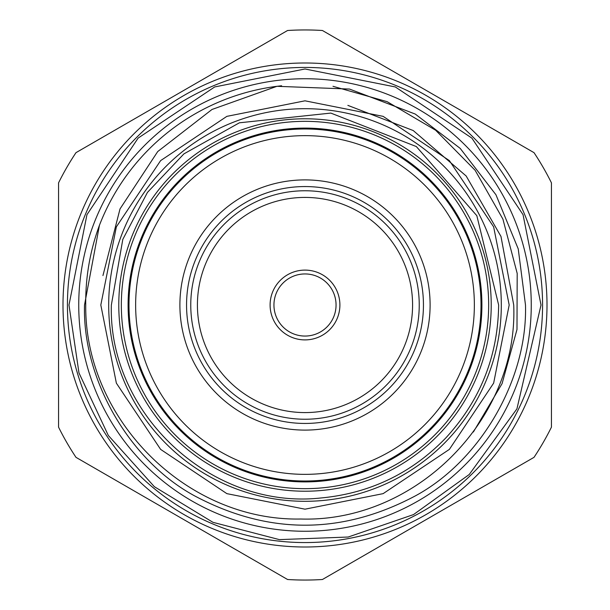 <?xml version="1.0" encoding="UTF-8"?>
<svg xmlns="http://www.w3.org/2000/svg" width="610" height="610" viewBox="0 0 610 610"><rect width="100%" height="100%" fill="white"/><g stroke="black" fill="none" stroke-linecap="round" stroke-linejoin="round"><path stroke-width="0.91" d="M121.337 305A183.663 183.663 0 0 1 305 121.337A183.663 183.663 0 0 1 488.663 305A183.663 183.663 0 0 1 305 488.663A183.663 183.663 0 0 1 121.337 305M481.9 305A176.9 176.9 0 0 1 305 481.9A176.9 176.9 0 0 1 128.1 305A176.9 176.9 0 0 1 305 128.1A176.9 176.9 0 0 1 481.9 305M305 339.9A34.9 34.9 0 0 1 270.1 305A34.9 34.9 0 0 1 305 270.1A34.9 34.9 0 0 1 339.9 305A34.9 34.9 0 0 1 305 339.9M305 336.057A31.057 31.057 0 0 1 273.943 305A31.057 31.057 0 0 1 305 273.943A31.057 31.057 0 0 1 336.057 305A31.057 31.057 0 0 1 305 336.057M305 412.581A107.581 107.581 0 0 0 412.581 305A107.581 107.581 0 0 0 305 197.419A107.581 107.581 0 0 0 197.419 305A107.581 107.581 0 0 0 305 412.581M67.435 305A237.564 237.564 0 0 0 305 542.564A237.564 237.564 0 0 0 542.564 305A237.564 237.564 0 0 0 305 67.435A237.564 237.564 0 0 0 67.435 305M547.002 305A242.002 242.002 0 0 1 305 547.002A242.002 242.002 0 0 1 62.998 305A242.002 242.002 0 0 1 305 62.998A242.002 242.002 0 0 1 547.002 305M58.56 305L58.56 427.153A275.049 275.049 0 0 0 75.991 457.347L287.569 579.5A275.049 275.049 0 0 0 322.431 579.5L534.009 457.347A275.049 275.049 0 0 0 551.44 427.153L551.44 182.847A275.049 275.049 0 0 0 534.009 152.652L322.431 30.5A275.049 275.049 0 0 0 287.569 30.5L75.991 152.652A275.049 275.049 0 0 0 58.56 182.847L58.56 305M78.743 305A226.257 226.257 0 0 0 305 531.257A226.257 226.257 0 0 0 531.257 305A226.257 226.257 0 0 0 305 78.743A226.257 226.257 0 0 0 78.743 305M102.953 275.552L120.017 208.917L157.723 151.554L212.013 109.465L276.948 86.307L349.53 89.06L415.242 114.055L460.192 148.382L495.945 194.758L518.233 248.903L525.484 305C527.658 379.214 480.604 460.718 415.242 495.945C341.745 534.939 268.255 534.939 194.758 495.945C129.396 460.718 82.342 379.214 84.516 305L99.453 225.22A220.484 220.484 0 0 1 276.948 86.307L349.53 89.06L415.242 114.055L460.192 148.382L495.945 194.758L518.233 248.903L525.484 305C527.658 379.214 480.604 460.718 415.242 495.945C341.745 534.939 268.255 534.939 194.758 495.945C129.396 460.718 82.342 379.214 84.516 305L99.453 225.22C89.975 250.946 85.4 277.535 85.735 305C84.538 419.245 186.515 521.352 300.86 519.018C415.196 522.572 518.485 419.528 513.719 305L500.97 236.436L466.162 175.993L413.245 130.555L347.86 105.37M525.484 305C527.658 379.214 480.604 460.718 415.242 495.945C341.745 534.939 268.255 534.939 194.758 495.945C129.396 460.718 82.342 379.214 84.516 305L99.453 225.22L84.516 305C82.342 379.214 129.396 460.718 194.758 495.945C268.255 534.939 341.745 534.939 415.242 495.945C480.604 460.718 527.658 379.214 525.484 305L518.233 248.903L495.945 194.758L460.192 148.382L415.242 114.055L349.53 89.06L276.948 86.307L349.53 89.06L415.242 114.055L460.192 148.382L495.945 194.758L518.233 248.903L525.484 305M190.762 305A114.238 114.238 0 0 1 305 190.762A114.238 114.238 0 0 1 419.238 305A114.238 114.238 0 0 1 305 419.238A114.238 114.238 0 0 1 190.762 305M135.641 305A169.359 169.359 0 0 0 305 474.359A169.359 169.359 0 0 0 474.359 305A169.359 169.359 0 0 0 305 135.641A169.359 169.359 0 0 0 135.641 305M481.008 305A176.008 176.008 0 0 1 305 481.008A176.008 176.008 0 0 1 128.992 305A176.008 176.008 0 0 1 305 128.992A176.008 176.008 0 0 1 481.008 305M179.897 305A125.103 125.103 0 0 1 305 179.897A125.103 125.103 0 0 1 430.103 305A125.103 125.103 0 0 1 305 430.103A125.103 125.103 0 0 1 179.897 305M423.447 305A118.447 118.447 0 0 0 305 186.553A118.447 118.447 0 0 0 186.553 305A118.447 118.447 0 0 0 305 423.447A118.447 118.447 0 0 0 423.447 305M501.306 305A196.306 196.306 0 0 1 305 501.306A196.306 196.306 0 0 1 108.694 305A196.306 196.306 0 0 1 305 108.694A196.306 196.306 0 0 1 501.306 305M491.218 305A186.218 186.218 0 0 1 305 491.218A186.218 186.218 0 0 1 118.782 305A186.218 186.218 0 0 1 305 118.782A186.218 186.218 0 0 1 491.218 305M276.948 86.307L281.591 85.758M332.984 86.3L387.137 101.672L435.639 130.243L475.091 170.251L502.914 219.12L517.196 273.448L516.983 329.514L502.076 383.629L473.39 431.987M541.017 305L516.944 408.83L469.242 474.488L413.519 514.581L348.196 537.029L279.395 539.621L212.974 522.328L154.33 486.666L108.313 435.456L78.972 372.923L68.983 305L86.956 214.674L138.119 138.104L214.689 86.948L305.008 68.983L395.326 86.956L471.888 138.119L523.044 214.682L541.017 305M509.182 305L493.642 383.133L449.379 449.379L383.141 493.635L305.008 509.182L226.867 493.642L160.628 449.387L116.365 383.141L100.818 305L116.357 226.859L160.621 160.621L226.859 116.357L305 100.818L383.141 116.357L449.379 160.621L493.642 226.867L509.182 305M111.355 305C108.222 414.099 211.67 509.731 320.197 498.05C369.698 493.536 411.689 473.375 446.162 437.561C480.489 400.038 497.981 355.851 498.644 305L476.829 215.696L416.348 146.568L330.818 113.086L239.402 122.801L183.923 153.873L147.445 192.409L122.801 239.402L111.355 305"/></g></svg>
